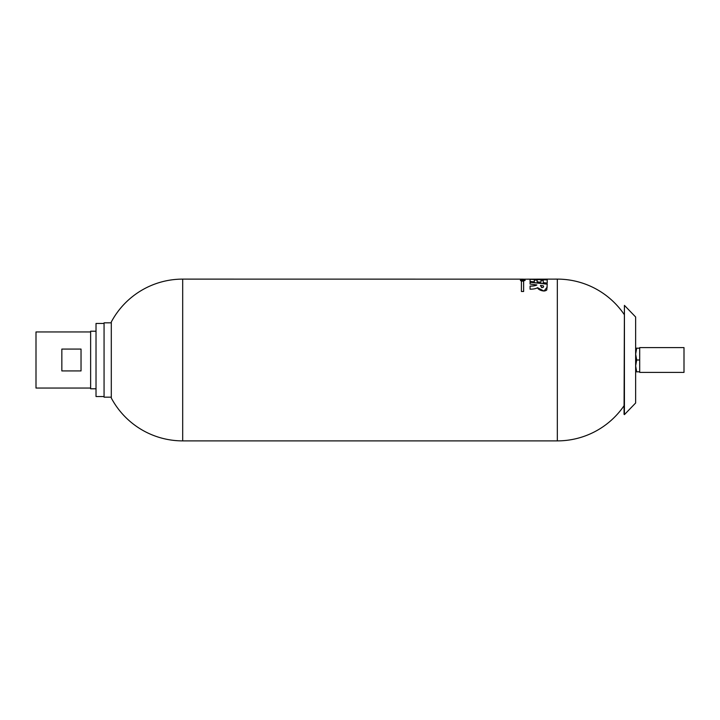 <?xml version="1.0" encoding="UTF-8"?>
<svg xmlns="http://www.w3.org/2000/svg" width="720" height="720" viewBox="0 0 720 720"><rect width="100%" height="100%" fill="white"/><g stroke="black" fill="none" stroke-linecap="round" stroke-linejoin="round"><path stroke-width="1.08" d="M540.477 285.516L541.719 287.631C543.384 287.523 543.942 286.956 543.384 285.939M530.064 286.155C533.214 286.128 535.473 285.741 536.841 285.012L536.841 285.012M547.227 287.082L544.014 291.078L537.624 287.766M530.064 282.276L547.227 284.184M537.624 287.676C537.471 289.494 544.158 292.554 546.786 289.935L547.227 284.103L530.064 282.204L530.064 284.049L536.841 284.931C535.455 285.66 533.196 286.047 530.064 286.074L530.064 289.161C533.421 289.197 535.941 288.702 537.624 287.676M543.384 285.858C543.933 286.857 543.393 287.424 541.746 287.55L540.477 285.435L543.384 285.858M530.064 281.475L530.064 279.261L547.227 279.819L547.227 283.068L543.204 282.645L543.204 280.503L540.99 280.368L540.99 282.231L537.129 281.862L537.129 280.143L534.303 279.999L534.303 281.844L530.064 281.475M182.691 440.883L182.691 279.117A80.883 80.883 0 0 0 111.303 321.975L111.303 398.025A80.883 80.883 0 0 0 182.691 440.883L557.334 440.883L557.334 279.117L523.107 279.189M530.064 279.162L532.836 279.18M521.415 281.061L523.629 281.061L523.629 291.492L521.415 291.492L521.415 281.061M182.691 279.117L523.107 279.153M520.002 279.252L525.168 279.252L520.002 279.216M524.97 279.603L520.731 279.918L521.649 279.756L520.731 279.45L524.97 279.603M523.674 280.656L523.674 280.476C526.554 280.152 520.065 279.9 521.379 280.467L522.99 280.647L520.857 280.647C518.202 279.576 528.894 280.053 523.674 280.656L525.096 280.404M523.674 280.548L524.43 280.404L523.674 280.476M521.379 280.548L522.288 280.467M635.643 348.183L639.702 348.183L639.702 372.402L684 372.402L684 347.598L639.702 347.598L639.702 348.183M536.913 279.18L542.448 279.171M530.064 279.333L547.227 279.9M524.151 279.657L522.342 279.729M520.857 280.719C518.202 279.648 528.903 280.134 523.674 280.728M522.288 280.395L522.99 280.395M520.731 279.531L524.97 279.729M521.649 279.756L520.731 279.918M521.415 281.133L523.629 281.133M624.42 414.621L624.42 305.379L635.643 316.998L635.643 403.002L624.42 414.621L624.051 414.261L624.42 305.379M636.696 348.183L635.643 354.096L636.696 360L635.643 365.904L636.696 371.817L635.643 371.817M96.021 388.791L90.63 388.791L90.63 331.209L96.021 331.209M111.303 397.17L104.067 397.17L104.067 322.83L111.303 322.83M81.036 349.074L81.036 370.926L61.839 370.926L61.839 349.074L81.036 349.074M90.63 388.053L36 388.053L36 331.947L90.63 331.947M636.696 371.817L639.702 371.817M104.067 396.54L96.021 396.54L96.021 323.46L104.067 323.46M636.696 360L639.702 360M624.051 314.271A80.883 80.883 0 0 0 557.334 279.117M557.334 440.883A80.883 80.883 0 0 0 624.051 405.729"/></g></svg>
